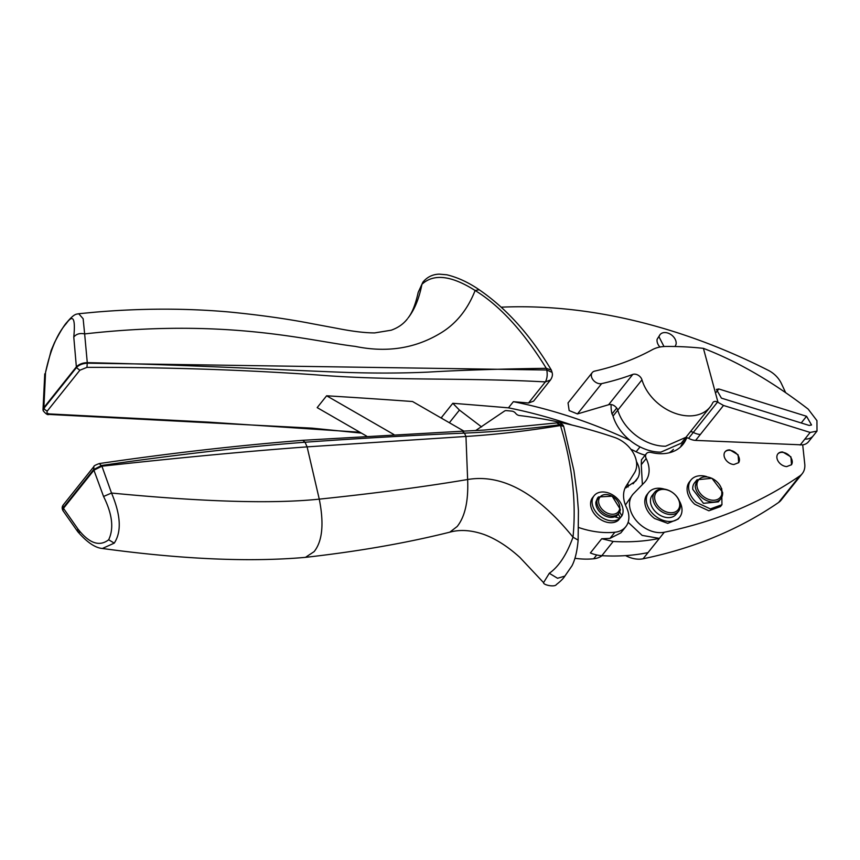 <?xml version="1.0" encoding="UTF-8"?>
<svg xmlns="http://www.w3.org/2000/svg" width="860" height="860" viewBox="0 0 860 860"><rect width="100%" height="100%" fill="white"/><g stroke="black" fill="none" stroke-linecap="round" stroke-linejoin="round"><path stroke-width="1.29" d="M359.899 432.247L208.808 422.142L49.783 413.94C47.096 413.638 46.322 412.585 47.483 410.8A3.053 2.193 -141.4 0 1 44.064 408.167L43.204 410.596M66.241 323.607L67.005 322.221C64.339 324.929 60.2 331.67 54.588 342.441L51.127 350.536L45.537 372.434C50.407 349.869 57.308 333.594 66.241 323.607C73.089 313.814 75.605 318.297 73.777 337.055L76.432 367.618L79.851 370.241L86.968 367.349C166.088 367.241 242.423 369.746 315.986 374.852C390.451 380.98 465.077 377.465 545.337 381.904L528.513 402.996A7968.846 5722.644 -141.4 0 0 513.366 401.685L508.443 407.844A7968.846 5722.644 -141.4 0 0 452.801 403.297L441.459 417.508A23.951 17.2 38.6 0 0 442.362 418.702M366.618 436.117L317.179 407.618L326.628 395.783A7968.846 5722.644 -141.4 0 1 412.553 401.523L463.948 431.139M785.642 392.644L781.375 383.506A21.78 15.641 38.6 0 0 768.335 370.348A500.842 359.673 38.6 0 0 686.355 335.712A500.842 359.673 38.6 0 0 650.73 324.833A500.842 359.673 38.6 0 0 573.555 309.879A500.842 359.673 38.6 0 0 540.811 307.235A500.842 359.673 38.6 0 0 501.187 307.181M43.086 410.317L44.064 408.167L76.432 367.618C78.808 364.952 82.474 363.479 87.43 363.178L546.777 370.004L552.055 372.358C552.851 374.734 552.303 377.293 550.432 380.023L533.565 401.147L528.513 402.996M611.148 404.522A41.947 30.121 38.6 0 0 611.997 413.961A6.536 4.687 38.6 0 1 613.04 416.079A41.377 29.713 38.6 0 0 629.864 440.255A435.515 312.76 38.6 0 0 596.216 425.937A435.515 312.76 38.6 0 0 537.135 407.049A435.515 312.76 38.6 0 0 513.366 401.685M675.078 346.515L676.057 344.333A9.578 6.88 38.6 0 0 670.445 334.25A9.578 6.88 38.6 0 0 660.05 334.626L657.137 339.238A9.578 6.88 38.6 0 0 659.942 347.031M452.801 403.297L459.444 410.08L481.589 426.925M625.016 488.2L635.841 480.987L638.002 477.665A21.78 15.641 38.6 0 0 636.454 461.594M601.71 538.747L613.18 541.467C629.359 542.413 644.753 541.391 659.351 538.403L647.999 552.614A217.763 156.38 38.6 0 1 601.839 555.678A32.658 23.456 38.6 0 1 594.733 554.463A32.658 23.456 38.6 0 1 590.368 552.958L601.71 538.747L609.955 538.392L620.855 532.877L625.768 526.718A26.133 18.77 38.6 0 0 626.424 507.271A30.487 21.898 38.6 0 1 626.177 486.007L634.443 472.892A26.133 18.77 38.6 0 0 614.427 437.385A431.161 309.632 38.6 0 0 519.365 415.52A4.354 3.128 38.6 0 1 515.678 413.337A4.354 3.128 38.6 0 0 511.915 411.144A435.515 312.76 38.6 0 0 506.497 410.618A4.354 3.128 38.6 0 0 504.358 411.155L475.623 430.57M680.292 447.2L686.656 438.31A8.707 6.256 38.6 0 1 687.172 437.772L688.602 438.31A14.158 10.17 38.6 0 0 695.611 440.395L802.627 444.889A4.354 3.128 38.6 0 1 802.778 445.598L804.756 464.056A21.78 15.641 -141.4 0 1 802.251 473.656A21.78 15.641 -141.4 0 1 799.789 475.935C760.487 502.917 715.316 521.687 664.286 532.243A25.929 18.619 -141.4 0 1 636.26 520.612A25.929 18.619 -141.4 0 1 632.584 494.715L625.424 504.981M628.144 522.256L642.14 535.393L659.351 538.403M642.377 484.588L641.28 464.712L646.193 458.552A6.536 4.687 38.6 0 1 646.344 453.682A6.536 4.687 38.6 0 1 651.128 452.457A43.548 31.272 38.6 0 0 683.012 444.34A43.548 31.272 38.6 0 0 686.054 439.32A8.707 6.256 38.6 0 1 686.656 438.31M646.344 453.682L641.431 459.831L641.28 464.712M630.832 449.2A435.515 312.76 38.6 0 1 636.131 451.769A39.194 28.143 38.6 0 0 645.161 455.155M669.123 452.822A39.194 28.143 38.6 0 0 673.412 449.393M571.986 425.044A435.515 312.76 38.6 0 0 508.443 407.844M326.628 395.783L393.891 434.536M629.864 440.255A41.377 29.713 38.6 0 0 660.867 452.134L681.206 443.233L710.134 406.984A41.377 29.713 38.6 0 0 712.746 402.802A4.354 3.128 38.6 0 1 713.026 402.362A4.354 3.128 38.6 0 1 717.53 402.071A14.158 10.17 38.6 0 0 718.003 402.319L703.415 348.354A348.408 250.206 38.6 0 0 665.812 346.462A41.377 29.713 38.6 0 0 652.202 349.762A348.408 250.206 38.6 0 1 594.744 371.101A7.622 5.472 38.6 0 0 592.239 372.595A7.622 5.472 38.6 0 0 593.368 380.26A7.622 5.472 38.6 0 0 601.656 383.614A363.651 261.15 38.6 0 0 632.788 374.423A6.536 4.687 38.6 0 1 641.968 379.83A41.377 29.713 38.6 0 0 673.305 412.617A41.377 29.713 38.6 0 0 710.134 406.984M611.997 413.961L616.717 408.038C614.287 405.092 611.578 403.996 608.59 404.748L632.788 374.423M660.05 334.626A9.578 6.88 38.6 0 0 659.029 336.873L663.984 346.526M628.015 487.05A21.78 15.641 38.6 0 0 627.864 483.32M578.726 527.535A87.107 62.554 38.6 0 0 614.868 532.232A26.133 18.77 38.6 0 0 625.768 526.718M574.975 558.291A87.107 62.554 38.6 0 0 593.69 558.763A26.133 18.77 38.6 0 0 602.054 555.7M802.251 473.656L781.073 500.187A21.78 15.641 -141.4 0 1 778.612 502.466A594.97 427.269 -141.4 0 1 643.108 558.774A25.929 18.619 -141.4 0 1 625.607 555.614M632.584 494.715A25.929 18.619 -141.4 0 1 633.465 493.715L644.43 482.481A30.487 21.898 38.6 0 0 645.462 481.31A30.487 21.898 38.6 0 0 646.193 458.552M592.239 372.595L568.041 402.921L569.159 410.575L577.458 413.929L608.59 404.748M800.144 445.018L804.863 439.094A15.641 11.234 38.6 0 0 813.302 435.74L817 431.107L816.936 420.626L808.174 409.113C772.71 381.808 737.794 361.555 703.415 348.354M626.188 487.803L625.758 486.717M718.003 402.319L723.496 405.458L810.174 432.44L817 431.107M718.809 388.967L716.434 389.429L721.411 398.126L809.163 425.442L811.539 424.98L806.551 416.283L718.809 388.967L716.176 392.267M73.777 337.055C76.293 333.97 79.915 332.917 84.645 333.916L87.279 362.651C82.603 362.78 78.916 364.231 76.25 367.005L43.881 407.565L45.537 372.434M86.968 367.349L87.279 362.651C184.287 364.704 276.114 369.768 340.184 372.187C370.671 373.358 399.857 373.348 427.742 372.133C459.487 370.241 499.015 368.972 546.304 368.316C523.611 331.637 499.886 305.687 475.128 290.487C451.371 275.458 433.633 273.405 421.927 284.305C419.196 298.194 414.756 309.192 408.608 317.275L408.005 318.06C412.176 312.889 415.563 304.343 418.186 292.4L422.883 282.177L418.186 292.389M552.055 372.358L551.389 370.165L546.304 368.316L546.777 370.004C547.626 374.723 547.154 378.69 545.347 381.904L550.421 380.034M422.862 282.209C427.13 277.038 432.591 274.351 439.245 274.136L446.824 274.791C457.671 277.414 468.453 282.402 479.171 289.745L475.128 290.487C467.346 310.31 455.23 324.876 438.772 334.185L438.589 334.293C413.8 348.698 386.011 352.729 355.212 346.387L355.019 346.365C307.815 340.689 227.223 317.845 84.645 333.916L83.141 318.727L78.701 313.728L95.094 312.169C141.223 308.224 185.91 308.16 229.147 311.987C260.01 315.007 287.777 318.931 312.438 323.758L336.862 328.316C352.245 331.369 364.844 332.906 374.637 332.917L391.149 330.219C397.997 327.81 403.394 324.048 407.35 318.931M618.265 513.979L620.339 517.806L621.855 515.914A17.2 12.352 38.6 0 0 614.481 496.134A17.2 12.352 38.6 0 0 594.142 495.683L592.637 497.575A17.2 12.352 38.6 0 0 591.809 498.8A17.2 12.352 38.6 0 0 598.27 517.881A17.2 12.352 38.6 0 0 618.372 520.236L619.877 518.343L614.653 516.795A13.061 9.385 -141.4 0 1 601.871 513.85A13.061 9.385 -141.4 0 1 595.862 502.1L597.474 498.144M594.142 495.683A17.2 12.352 38.6 0 0 593.325 496.897A17.2 12.352 38.6 0 0 599.786 515.979A17.2 12.352 38.6 0 0 619.877 518.343M618.845 513.259A13.061 9.385 -141.4 0 1 605.505 514.237A13.061 9.385 -141.4 0 1 596.861 501.509A13.061 9.385 -141.4 0 1 596.904 500.799L598.42 496.962L612.148 496.188L620.361 509.421A13.061 9.385 -141.4 0 1 618.845 513.259L616.287 516.452A13.061 9.385 -141.4 0 1 615.696 517.107M62.973 510.668L63.21 507.712L93.675 469.538L101.587 465.464C177.536 454.521 245.358 446.77 305.042 442.223C359.168 438.353 412.316 435.321 464.464 433.117C494.952 431.838 526.825 429.033 560.107 424.733L560.473 425.55L563.719 426.42L573.91 470.7L577.157 494.521L578.425 510.657L578.135 540.134L573.007 537.188C576.437 501.788 572.265 464.572 560.473 425.55C527.653 430.914 496.145 434.547 465.959 436.461L307.106 446.867C248.067 451.221 179.675 457.671 101.921 466.206L93.933 470.173L63.479 508.346L77.766 528.782C89.042 543.327 99.341 546.992 108.661 539.768C114.047 528.534 112.348 514.097 103.555 496.467L93.675 469.538L93.901 466.55C93.622 465.98 95.428 464.991 99.298 463.562L101.921 466.206L111.52 493.049L103.555 496.467M557.42 423.432L563.279 425.431L563.666 426.291M621.855 515.914L619.684 511.915M62.855 510.453L63.21 507.712A4.354 3.128 38.6 0 1 63.436 504.712L93.901 466.55M102.372 548.486C181.976 559.322 249.669 562.279 305.472 557.355L314.115 551.636C322.435 541.209 324.156 523.708 319.264 499.144C272.824 503.971 203.573 501.939 111.52 493.049C120.808 515.033 121.722 531.727 114.24 543.133L102.372 548.486C95.17 547.874 86.968 542.262 77.744 531.663L77.766 528.782M462.347 431.204L302.817 440.309L305.042 442.223L307.106 446.867L319.264 499.144C374.433 493.404 423.883 486.867 467.636 479.514C468.528 500.961 465.045 516.623 457.176 526.492L449.812 532.168C460.154 529.33 471.613 530.125 484.202 534.554C496.069 538.994 507.959 546.627 519.902 557.452L543.563 582.639L549.293 573.287C558.763 566.665 566.665 554.635 573.007 537.188C537.221 492.952 502.1 473.731 467.636 479.514L465.959 436.461L464.464 433.117L462.347 431.204L484.212 430.054L558.247 422.765C559.15 421.948 560.827 422.84 563.279 425.431M678.529 511.281L676.067 514.355A15.243 10.943 -141.4 0 1 665.081 517.247A15.243 10.943 -141.4 0 1 652.514 507.905A15.243 10.943 -141.4 0 1 652.245 495.338L654.696 492.264A15.243 10.943 -141.4 0 1 665.683 489.383A15.243 10.943 -141.4 0 1 667.801 490.017A15.243 10.943 -141.4 0 1 678.529 511.281A15.243 10.943 -141.4 0 1 667.543 514.162A15.243 10.943 -141.4 0 1 654.976 504.831A15.243 10.943 -141.4 0 1 654.696 492.264M679.411 501.079A19.812 14.233 -141.4 0 1 679.647 517.215L678.132 519.107L667.779 523.364L654.621 518.515A19.812 14.233 -141.4 0 1 647.161 494.382L648.666 492.49A19.812 14.233 -141.4 0 1 664.457 489.146M679.647 517.215A19.812 14.233 -141.4 0 1 656.126 516.623A19.812 14.233 -141.4 0 1 648.666 492.49M721.712 488.577L721.948 504.712L720.433 506.604L708.866 510.797L694.751 504.25A19.812 14.233 -141.4 0 1 689.451 481.879L690.967 479.987A19.812 14.233 -141.4 0 1 706.759 476.644M721.948 504.712L710.382 508.905L696.267 502.358A19.812 14.233 -141.4 0 1 690.967 479.987M720.83 498.779L718.369 501.864L703.448 503.326L692.762 489.318A15.243 10.943 -141.4 0 1 694.547 482.847L696.998 479.762L711.929 478.289L722.604 492.307A15.243 10.943 -141.4 0 1 722.604 494.177A15.243 10.943 -141.4 0 1 720.83 498.779A15.243 10.943 -141.4 0 1 705.899 500.251A15.243 10.943 -141.4 0 1 695.224 486.233L696.998 479.762M668.274 490.308A13.932 10.008 -141.4 0 1 679.733 504.82A13.932 10.008 -141.4 0 1 668.026 512.388A13.932 10.008 38.6 0 1 654.654 498.166A13.932 10.008 38.6 0 1 666.328 489.727A13.932 10.008 -141.4 0 1 668.274 490.308M696.966 485.782A13.932 10.008 -141.4 0 1 708.5 477.203A13.932 10.008 -141.4 0 1 722.002 491.339A13.932 10.008 38.6 0 1 722.002 493.049A13.932 10.008 38.6 0 1 709.489 499.671A13.932 10.008 38.6 0 1 696.966 485.782M598.646 500.52A11.76 8.45 -141.4 0 1 610.116 495.328A11.76 8.45 -141.4 0 1 619.748 508.271A11.76 8.45 -141.4 0 1 608.654 513.603A11.76 8.45 -141.4 0 1 598.603 501.165A11.76 8.45 -141.4 0 1 598.646 500.52M791.383 464.873A8.707 6.256 38.6 0 0 790.555 457.09A8.707 6.256 38.6 0 0 782.417 452.349A8.707 6.256 38.6 0 0 777.762 454.037M738.557 462.809A8.707 6.256 38.6 0 0 737.719 455.015A8.707 6.256 38.6 0 0 729.581 450.274A8.707 6.256 38.6 0 0 724.937 451.962M786.717 466.593A8.707 6.256 -141.4 0 1 778.483 461.712A8.707 6.256 -141.4 0 1 777.902 453.854A8.707 6.256 -141.4 0 1 782.697 451.994L790.931 456.875L791.512 464.722L786.717 466.593M733.881 464.518A8.707 6.256 -141.4 0 1 725.657 459.638A8.707 6.256 -141.4 0 1 725.066 451.79A8.707 6.256 -141.4 0 1 729.871 449.92L738.106 454.8L738.686 462.648L733.881 464.518M80.227 532.265L77.744 531.663L62.941 510.614M802.627 444.889A15.641 11.234 38.6 0 0 808.583 441.664L813.302 435.74M687.172 437.772A4.354 3.128 38.6 0 0 685.592 437.74M79.851 370.241L47.483 410.8M636.131 451.769L640.023 446.888M613.04 416.079L617.77 410.156A41.377 29.713 38.6 0 0 665.597 446.222L685.936 437.31M633.078 483.825L638.002 477.665M609.955 538.392L614.868 532.232M593.69 558.763L596.722 554.958M664.286 532.243L643.108 558.774M681.131 445.48L686.054 439.32M616.717 408.038A6.536 4.687 38.6 0 1 617.77 410.156L641.968 379.83M688.602 438.31L717.53 402.071M695.611 440.395L700.341 434.472A14.158 10.17 38.6 0 1 693.332 432.397A4.354 3.128 38.6 0 0 690.322 431.817M700.341 434.472L723.496 405.458M804.863 439.094L810.174 432.44M801.219 422.969L806.551 416.283M543.563 582.639C543.047 585.015 554.84 587.455 556.409 584.531C560.623 581.253 563.44 578.447 564.87 576.103L557.559 578.275L549.293 573.287M114.24 543.133L108.661 539.768M799.789 475.935L778.612 502.466M577.458 413.929L601.656 383.614M601.839 555.678L613.18 541.467M449.35 422.733L459.444 410.08M43.269 410.897C45.967 414.025 47.827 415.208 48.848 414.423L49.783 413.94M598.42 496.951L597.378 498.262M305.472 557.355C358.201 551.432 406.318 543.036 449.812 532.168M564.87 576.103L571.997 565.783C575.146 559.624 577.189 551.067 578.135 540.134M479.171 289.745C506.443 308.417 530.523 335.228 551.389 370.165M67.005 322.221C74.777 312.965 76.647 314.384 78.701 313.728L78.701 313.728M44.763 373.853L43 409.822M302.817 440.309C238.134 445.426 170.291 453.177 99.298 463.562M62.586 509.786C61.845 507.981 62.135 506.282 63.436 504.712M48.848 414.423L312.019 428.151L361.415 433.117"/></g></svg>
